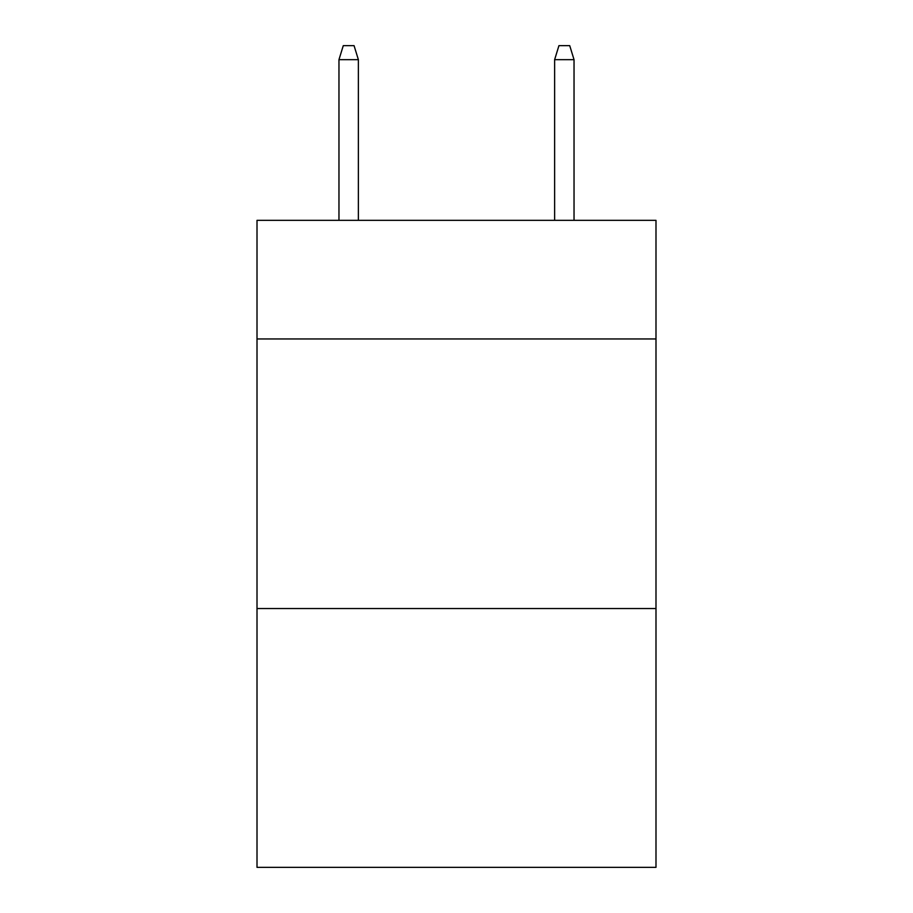 <?xml version="1.0" encoding="UTF-8"?>
<svg xmlns="http://www.w3.org/2000/svg" width="913" height="913" viewBox="0 0 913 913"><rect width="100%" height="100%" fill="white"/><g stroke="black" fill="none" stroke-linecap="round" stroke-linejoin="round"><path stroke-width="1.37" d="M655.99 338.963L655.99 220.341L257.01 220.341L257.01 338.963L655.99 338.963L655.99 867.35L257.01 867.35L257.01 338.963M655.99 608.549L257.01 608.549M358.375 220.341L358.375 59.665L338.963 59.665L338.963 220.341M338.963 59.665L343.277 45.65L354.061 45.65L358.375 59.665M554.625 59.665L558.939 45.65L569.723 45.65L574.037 59.665L554.625 59.665L554.625 220.341M574.037 59.665L574.037 220.341"/></g></svg>

